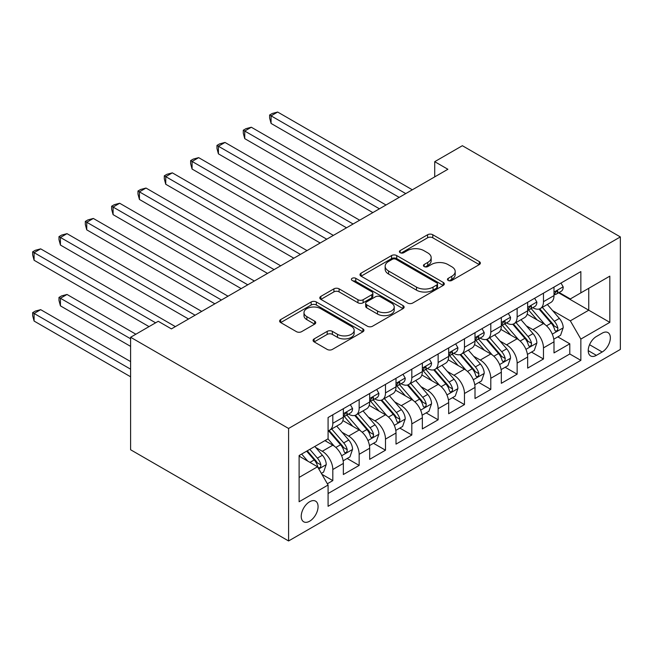 <?xml version="1.0" encoding="UTF-8"?>
<svg xmlns="http://www.w3.org/2000/svg" width="653" height="653" viewBox="0 0 653 653"><rect width="100%" height="100%" fill="white"/><g stroke="black" fill="none" stroke-linecap="round" stroke-linejoin="round"><path stroke-width="0.98" d="M448.219 280.447A2.555 1.477 0 0 0 451.843 280.447L479.302 264.587A3.657 2.114 0 0 0 480.371 263.094A3.657 2.114 0 0 0 479.302 261.608L432.776 234.745A3.657 2.114 0 0 0 427.609 234.745L400.15 250.597A2.555 1.477 0 0 0 399.399 251.642A2.555 1.477 0 0 0 400.15 252.687A2.555 1.477 0 0 0 403.766 252.687L407.325 250.638A11.697 6.75 0 0 1 423.862 250.638L427.739 252.874A11.697 6.75 0 0 1 431.168 257.649A11.697 6.75 0 0 1 427.739 262.424L424.189 264.481A2.555 1.477 0 0 0 423.438 265.518A2.555 1.477 0 0 0 424.189 266.563A2.555 1.477 0 0 0 427.805 266.563L431.355 264.514A11.697 6.75 0 0 1 447.901 264.514L451.778 266.751A11.697 6.75 0 0 1 455.198 271.526A11.697 6.75 0 0 1 451.778 276.301L448.219 278.358A2.555 1.477 0 0 0 447.468 279.402A2.555 1.477 0 0 0 448.219 280.447L448.219 278.358M309.644 521.2A11.917 6.881 120 0 0 317.431 510.695A11.917 6.881 120 0 0 315.603 501.153A11.917 6.881 120 0 0 309.644 501.741A11.917 6.881 120 0 0 301.866 512.238A11.917 6.881 120 0 0 303.694 521.788A11.917 6.881 120 0 0 309.644 521.2M314.15 338.899A3.657 2.114 0 0 0 313.081 340.393A3.657 2.114 0 0 0 314.15 341.886L327.202 349.42A3.657 2.114 0 0 0 332.369 349.42L362.864 331.814A3.657 2.114 0 0 0 363.941 330.32A3.657 2.114 0 0 0 362.864 328.826L316.346 301.972A3.657 2.114 0 0 0 311.179 301.972L280.676 319.578A3.657 2.114 0 0 0 279.606 321.064A3.657 2.114 0 0 0 280.676 322.558L296.446 331.659A3.657 2.114 0 0 0 301.613 331.659L314.664 324.125A3.657 2.114 0 0 0 315.734 322.631A3.657 2.114 0 0 0 314.664 321.145L306.845 316.632A9.779 5.648 0 0 1 303.988 312.64A9.779 5.648 0 0 1 310.02 307.424A9.779 5.648 0 0 1 320.672 308.649L351.306 326.329A9.779 5.648 0 0 1 354.163 330.32A9.779 5.648 0 0 1 348.131 335.536A9.779 5.648 0 0 1 337.479 334.312L332.369 331.365A3.657 2.114 0 0 0 327.202 331.365L314.15 338.899L314.15 341.886M620.35 236.925L462.365 145.709L434.718 161.675L447.885 169.274L171.412 328.892L158.246 321.292L130.6 337.258L288.585 428.466L620.35 236.925L620.35 349.42L288.585 540.962L288.585 428.466M407.578 303.016A3.657 2.114 0 0 0 412.745 303.016L443.248 285.402A3.657 2.114 0 0 0 444.318 283.916A3.657 2.114 0 0 0 443.248 282.423L396.722 255.56A3.657 2.114 0 0 0 391.555 255.56L361.06 273.166A3.657 2.114 0 0 0 359.991 274.66A3.657 2.114 0 0 0 361.06 276.154L407.578 303.016M353.167 280.994A2.555 1.477 0 0 1 355.763 281.361L355.763 278.317L403.056 305.62A3.657 2.114 0 0 1 404.125 307.114A3.657 2.114 0 0 1 403.056 308.608L372.561 326.214A3.657 2.114 0 0 1 367.394 326.214L320.868 299.36L320.868 296.372A3.657 2.114 0 0 0 319.799 297.866A3.657 2.114 0 0 0 320.868 299.36M320.868 296.372L333.92 288.838A3.657 2.114 0 0 1 339.087 288.838L357.958 299.727A3.657 2.114 0 0 0 363.125 299.727L371.786 294.732A3.657 2.114 0 0 0 372.855 293.238A3.657 2.114 0 0 0 371.786 291.744L352.138 280.406A2.555 1.477 0 0 1 351.396 279.362A2.555 1.477 0 0 1 352.971 277.998A2.555 1.477 0 0 1 355.763 278.317M327.357 483.767L332.818 480.608L321.896 474.298M315.677 447.452L322.288 451.272A14.897 8.603 60 0 1 332.818 469.515L343.356 463.434L343.356 474.527L359.15 465.409L347.167 458.488M342.009 432.253L348.62 436.065A14.897 8.603 60 0 1 359.15 454.308L369.68 448.227L369.68 459.328L385.482 450.203L373.5 443.289M368.341 417.047L374.944 420.867A14.897 8.603 60 0 1 385.482 439.11L396.012 433.029L396.012 444.122L411.814 435.004L399.832 428.09M394.665 401.848L401.277 405.66A14.897 8.603 60 0 1 411.814 423.903L422.344 417.822L422.344 428.923L438.139 419.806L426.164 412.884M420.997 386.641L427.609 390.461A14.897 8.603 60 0 1 438.139 408.705L448.676 402.623L448.676 413.724L464.471 404.599L452.488 397.685M447.329 371.443L453.941 375.263A14.897 8.603 60 0 1 464.471 393.506L475.009 387.425L475.009 398.518L490.803 389.4L478.82 382.478M473.662 356.244L480.273 360.056A14.897 8.603 60 0 1 490.803 378.299L501.333 372.218L501.333 383.319L517.135 374.193L505.153 367.28M499.994 341.037L506.606 344.857A14.897 8.603 60 0 1 517.135 363.101L527.665 357.02L527.665 368.112L543.467 358.995L543.467 347.894A14.897 8.603 -120 0 0 532.93 329.651L526.318 325.839M531.485 352.081L543.467 358.995M343.356 463.434A14.897 8.603 -120 0 0 332.818 445.191L324.916 440.628M369.68 448.227A14.897 8.603 -120 0 0 359.15 429.984L342.866 420.589M396.012 433.029A14.897 8.603 -120 0 0 385.482 414.786L369.198 405.382M422.344 417.822A14.897 8.603 -120 0 0 411.814 399.579L395.53 390.184M448.676 402.623A14.897 8.603 -120 0 0 438.139 384.38L421.854 374.977M475.009 387.425A14.897 8.603 -120 0 0 464.471 369.182L448.187 359.779M501.333 372.218A14.897 8.603 -120 0 0 490.803 353.975L474.519 344.58M527.665 357.02A14.897 8.603 -120 0 0 517.135 338.776L500.851 329.373M602.18 333.152L596.393 336.499A11.542 6.669 120 0 0 588.851 346.67A11.542 6.669 120 0 0 590.614 355.918A11.542 6.669 120 0 0 596.393 355.346L602.18 352A11.542 6.669 120 0 0 609.722 341.829A11.542 6.669 120 0 0 607.951 332.581A11.542 6.669 120 0 0 602.18 333.152M299.115 477.416L317.546 466.773L328.084 485.016L328.084 506.304L580.852 360.366L580.852 339.078L570.322 320.835L552.65 310.632M328.084 485.016L299.115 501.741L299.115 455.525L328.084 438.8L328.084 417.52L580.852 271.583L580.852 292.862L609.82 276.146L609.82 322.362L580.852 339.078M348.482 414.1L348.62 414.173A14.897 8.603 60 0 0 356.065 414.916L366.594 408.835A14.897 8.603 -120 0 0 369.68 402.011L369.68 393.498M374.814 398.893L374.944 398.975A14.897 8.603 60 0 0 382.397 399.709L392.926 393.628A14.897 8.603 -120 0 0 396.012 386.813L396.012 378.299M401.138 383.695L401.277 383.776A14.897 8.603 60 0 0 408.729 384.511L419.259 378.43A14.897 8.603 -120 0 0 422.344 371.614L422.344 363.101M427.47 368.488L427.609 368.57A14.897 8.603 60 0 0 435.053 369.312L445.591 363.231A14.897 8.603 -120 0 0 448.676 356.407L448.676 347.894M453.802 353.289L453.941 353.371A14.897 8.603 60 0 0 461.385 354.106L471.923 348.025A14.897 8.603 -120 0 0 475.009 341.209L475.009 332.695M480.135 338.091L480.273 338.164A14.897 8.603 60 0 0 487.718 338.907L498.247 332.826A14.897 8.603 -120 0 0 501.333 326.002L501.333 317.489M506.467 322.884L506.606 322.966A14.897 8.603 60 0 0 514.05 323.7L524.579 317.619A14.897 8.603 -120 0 0 527.665 310.804L527.665 302.29M328.084 493.529L569.791 353.975L569.791 343.796L553.997 352.914L553.997 341.813A14.897 8.603 -120 0 0 543.467 323.57L527.183 314.175M532.791 307.685L532.93 307.767A14.897 8.603 -120 0 0 540.382 308.502A14.897 8.603 -120 0 0 543.467 301.686L543.467 293.173M540.382 308.502L550.912 302.421A14.897 8.603 -120 0 0 553.997 295.605L553.997 287.091M332.818 414.786L332.818 423.299A14.897 8.603 60 0 1 329.732 430.115A14.897 8.603 60 0 1 328.084 430.719M329.732 430.115L340.27 424.034A14.897 8.603 -120 0 0 343.356 417.218L343.356 408.705M359.15 399.579L359.15 408.092A14.897 8.603 60 0 1 356.065 414.916M385.482 384.38L385.482 392.894A14.897 8.603 60 0 1 382.397 399.709M411.814 369.182L411.814 377.695A14.897 8.603 60 0 1 408.729 384.511M438.139 353.975L438.139 362.488A14.897 8.603 60 0 1 435.053 369.312M464.471 338.776L464.471 347.29A14.897 8.603 60 0 1 461.385 354.106M490.803 323.57L490.803 332.083A14.897 8.603 60 0 1 487.718 338.907M517.135 308.371L517.135 316.885A14.897 8.603 60 0 1 514.05 323.7M517.135 363.101L517.135 374.193M490.803 378.299L490.803 389.4M464.471 393.506L464.471 404.599M438.139 408.705L438.139 419.806M411.814 423.903L411.814 435.004M385.482 439.11L385.482 450.203M359.15 454.308L359.15 465.409M332.818 469.515L332.818 480.608M317.546 466.773L299.115 456.137M570.322 320.835L588.753 310.199L588.753 288.308L609.82 276.146M558.601 292.789L609.82 322.362M559.123 292.479L570.322 298.943L580.852 292.862M130.6 337.258L130.6 449.754L288.585 540.962M434.718 161.675L434.718 176.873M557.817 336.875L569.791 343.796M569.791 353.975L580.852 360.366M449.248 280.806L451.778 279.345A11.697 6.75 0 0 0 455.198 274.57L455.198 271.526M431.168 257.649L431.168 260.694A11.697 6.75 0 0 1 427.739 265.469L425.209 266.93M479.253 264.62L432.776 237.79A3.657 2.114 0 0 0 427.609 237.79L401.171 253.054M443.199 285.434L396.722 258.604A3.657 2.114 0 0 0 391.555 258.604L361.109 276.178M436.784 284.961A2.555 1.477 0 0 0 437.534 283.916A2.555 1.477 0 0 0 436.784 282.871L395.947 259.29A2.555 1.477 0 0 0 392.331 259.29L388.584 261.453A11.697 6.75 0 0 0 385.156 266.228A11.697 6.75 0 0 0 388.584 271.003L416.5 287.124A11.697 6.75 0 0 0 433.037 287.124L436.784 284.961L436.784 287.997A2.555 1.477 0 0 0 437.534 286.953L437.534 283.916M385.156 266.228L385.156 269.273A11.697 6.75 0 0 0 388.584 274.048L388.584 271.003M436.784 287.997L433.037 290.161A11.697 6.75 0 0 1 416.5 290.161L388.584 274.048M320.917 299.384L333.92 291.875L333.92 288.838M372.855 293.238L372.855 296.282A3.657 2.114 0 0 1 371.786 297.768L363.125 302.772A3.657 2.114 0 0 1 357.958 302.772L339.087 291.875A3.657 2.114 0 0 0 333.92 291.875M355.763 281.361L403.007 308.632M377.532 311.032A9.779 5.648 0 0 0 388.192 312.256A9.779 5.648 0 0 0 394.224 307.041A9.779 5.648 0 0 0 391.359 303.049L380.568 296.821A3.657 2.114 0 0 0 375.402 296.821L366.741 301.817A3.657 2.114 0 0 0 365.672 303.31A3.657 2.114 0 0 0 366.741 304.804L377.532 311.032L377.532 314.077A9.779 5.648 0 0 0 388.192 315.293A9.779 5.648 0 0 0 394.224 310.085L394.224 307.041M365.672 303.31L365.672 306.355A3.657 2.114 0 0 0 366.741 307.841L366.741 304.804M377.532 314.077L366.741 307.841M354.163 330.32L354.163 333.356A9.779 5.648 0 0 1 348.131 338.572A9.779 5.648 0 0 1 337.479 337.348L332.369 334.401A3.657 2.114 0 0 0 327.202 334.401L314.199 341.911M303.988 312.64L303.988 315.677A9.779 5.648 0 0 0 306.845 319.668L306.845 316.632M314.615 324.157L306.845 319.668M362.815 331.838L316.346 305.008A3.657 2.114 0 0 0 311.179 305.008L280.725 322.59M553.777 339.209L560.576 335.283L563.212 327.675A9.868 5.697 -120 0 0 559.368 318.411L547.336 304.486M544.928 324.533L531.175 308.616M537.101 319.905L529.126 310.665A23.647 13.656 -120 0 0 528.391 309.84M271.077 184.244L346.506 227.799L218.412 153.847L218.412 146.239L224.999 142.444L359.672 220.2M539.035 309.04L551.205 323.129A9.868 5.697 60 0 1 554.724 329.92L555.442 331.095L556.772 330.908L557.67 329.822L557.882 328.1A9.868 5.697 -120 0 0 554.364 321.3L542.333 307.375M539.753 308.804L552.83 323.945A5.028 2.906 60 0 1 554.095 325.912L557.882 328.1M560.976 283.059L563.212 286.936A9.868 5.697 60 0 1 561.172 291.303L556.168 294.193A9.868 5.697 -120 0 0 557.882 291.915L557.678 291.042L556.446 291.287L554.724 293.744A9.868 5.697 60 0 1 553.997 295.148M405.758 193.598L271.077 115.842L277.656 112.038L412.337 189.794M554.324 294.65L554.364 294.65A9.868 5.697 -120 0 0 556.168 294.193M399.171 197.394L271.077 123.441L271.077 115.842L269.624 115.001L272.26 113.483L277.656 112.038M271.077 123.441L269.624 118.046L269.624 115.001M527.444 354.408L534.252 350.481L536.88 342.882A9.868 5.697 -120 0 0 533.036 333.618L521.004 319.684M518.596 339.74L504.851 323.823M510.777 335.103L502.794 325.863A23.647 13.656 -120 0 0 502.059 325.039M244.744 199.451L320.182 243.006L192.08 169.045L192.08 161.446L198.667 157.642L333.348 235.398M512.711 324.239L524.873 338.327A9.868 5.697 60 0 1 528.391 345.127L529.11 346.294L530.448 346.106L531.338 345.021L531.55 343.298A9.868 5.697 -120 0 0 528.032 336.499L516.009 322.574M513.421 324.01L526.498 339.144A5.028 2.906 60 0 1 527.763 341.111L531.55 343.298M501.112 369.614L507.92 365.68L510.548 358.081A9.868 5.697 -120 0 0 506.704 348.816L494.68 334.891M492.264 354.938L478.518 339.021M484.444 350.302L476.461 341.062A23.647 13.656 -120 0 0 475.727 340.246M218.412 214.649L293.85 258.204L165.748 184.252L165.748 176.645L172.335 172.849L307.016 250.605M486.379 339.438L498.541 353.526A9.868 5.697 60 0 1 502.067 360.325L502.777 361.493L504.116 361.305L505.006 360.227L505.226 358.505A9.868 5.697 -120 0 0 501.708 351.706L489.677 337.772M487.089 339.209L500.165 354.35A5.028 2.906 60 0 1 501.431 356.318L505.226 358.505M474.78 384.813L481.588 380.887L484.216 373.279A9.868 5.697 -120 0 0 480.379 364.015L468.348 350.09M465.932 370.145L452.186 354.22M458.112 365.509L450.129 356.269A23.647 13.656 -120 0 0 449.395 355.444M192.08 229.856L267.518 273.411L139.424 199.451L139.424 191.851L146.003 188.048L280.684 265.804M460.047 354.644L472.217 368.733A9.868 5.697 60 0 1 475.735 375.532L476.453 376.699L477.784 376.512L478.673 375.426L478.894 373.704A9.868 5.697 -120 0 0 475.376 366.904L463.344 352.979M460.765 354.416L473.833 369.549A5.028 2.906 60 0 1 475.106 371.516L478.894 373.704M448.456 400.011L455.255 396.085L457.892 388.486A9.868 5.697 -120 0 0 454.047 379.222L442.016 365.288M439.608 385.343L425.854 369.427M431.78 380.707L423.797 371.467A23.647 13.656 -120 0 0 423.071 370.643M165.748 245.055L241.186 288.61L113.091 214.649L113.091 207.05L119.67 203.246L254.352 281.01M433.714 369.843L445.885 383.931A9.868 5.697 60 0 1 449.403 390.731L450.121 391.898L451.452 391.71L452.349 390.625L452.562 388.902A9.868 5.697 -120 0 0 449.044 382.111L437.012 368.178M434.433 369.614L447.509 384.756A5.028 2.906 60 0 1 448.774 386.715L452.562 388.902M534.644 298.258L536.88 302.135A9.868 5.697 60 0 1 534.84 306.502L529.836 309.391A9.868 5.697 -120 0 0 531.55 307.122L531.346 306.241L530.114 306.486L528.391 308.942A9.868 5.697 60 0 1 527.665 310.346M379.426 208.797L244.744 131.041L251.323 127.237L386.005 205.001M527.999 309.857L528.032 309.857A9.868 5.697 -120 0 0 529.836 309.391M372.839 212.6L244.744 138.64L244.744 131.041L243.291 130.208L245.928 128.682L251.323 127.237M244.744 138.64L243.291 133.245L243.291 130.208M508.312 313.464L510.548 317.342A9.868 5.697 60 0 1 508.507 321.709L503.504 324.598A9.868 5.697 -120 0 0 505.226 322.321L505.014 321.447L503.781 321.692L502.067 324.149A9.868 5.697 60 0 1 501.333 325.553M353.093 224.003L216.967 145.407L219.596 143.889L224.999 142.444M501.667 325.055L501.708 325.055A9.868 5.697 -120 0 0 503.504 324.598M218.412 153.847L216.967 148.451L216.967 145.407M481.979 328.663L484.216 332.54A9.868 5.697 60 0 1 482.175 336.907L477.172 339.797A9.868 5.697 -120 0 0 478.894 337.519L478.682 336.646L477.449 336.891L475.735 339.348A9.868 5.697 60 0 1 475.009 340.752M326.761 239.202L190.635 160.605L193.264 159.087L198.667 157.642M475.335 340.262L475.376 340.262A9.868 5.697 -120 0 0 477.172 339.797M192.08 169.045L190.635 163.65L190.635 160.605M455.655 343.87L457.892 347.747A9.868 5.697 60 0 1 455.843 352.106L450.839 354.995A9.868 5.697 -120 0 0 452.562 352.726L452.358 351.853L451.117 352.098L449.403 354.546A9.868 5.697 60 0 1 448.676 355.95M300.429 254.401L164.303 175.812L166.939 174.294L172.335 172.849M449.003 355.461L449.044 355.461A9.868 5.697 -120 0 0 450.839 354.995M165.748 184.252L164.303 178.849L164.303 175.812M422.124 415.218L428.923 411.292L431.56 403.685A9.868 5.697 -120 0 0 427.715 394.42L415.683 380.495M413.276 400.542L399.522 384.625M405.448 395.914L397.473 386.674A23.647 13.656 -120 0 0 396.738 385.85M139.424 260.261L214.853 303.808M407.382 385.05L419.553 399.138A9.868 5.697 60 0 1 423.071 405.929L423.789 407.105L425.119 406.917L426.017 405.831L426.229 404.109A9.868 5.697 -120 0 0 422.711 397.31L410.68 383.384M408.101 384.813L421.177 399.954A5.028 2.906 60 0 1 422.442 401.921L426.229 404.109M429.323 359.068L431.56 362.946A9.868 5.697 60 0 1 429.519 367.312L424.515 370.202A9.868 5.697 -120 0 0 426.229 367.925L426.025 367.051L424.793 367.296L423.071 369.753A9.868 5.697 60 0 1 422.344 371.157M274.105 269.607L137.971 191.011L140.607 189.492L146.003 188.048M422.671 370.659L422.711 370.659A9.868 5.697 -120 0 0 424.515 370.202M139.424 199.451L137.971 194.055L137.971 191.011M395.791 430.417L402.599 426.491L405.227 418.891A9.868 5.697 -120 0 0 401.383 409.627L389.351 395.694M386.943 415.749L373.198 399.832M379.115 411.112L371.141 401.873A23.647 13.656 -120 0 0 370.406 401.048M113.091 275.46L188.529 319.015L60.427 245.055L60.427 237.455L67.014 233.652L201.695 311.408M381.05 400.248L393.22 414.337A9.868 5.697 60 0 1 396.738 421.136L397.457 422.303L398.795 422.116L399.685 421.03L399.897 419.308A9.868 5.697 -120 0 0 396.379 412.508L384.348 398.583M381.768 400.02L394.845 415.153A5.028 2.906 60 0 1 396.11 417.12L399.897 419.308M402.991 374.275L405.227 378.144A9.868 5.697 60 0 1 403.187 382.511L398.183 385.401A9.868 5.697 -120 0 0 399.897 383.131L399.693 382.25L398.461 382.495L396.738 384.952A9.868 5.697 60 0 1 396.012 386.356M247.773 284.806L111.639 206.217L114.275 204.691L119.67 203.246M396.338 385.866L396.379 385.866A9.868 5.697 -120 0 0 398.183 385.401M113.091 214.649L111.639 209.254L111.639 206.217M369.459 445.624L376.267 441.689L378.895 434.09A9.868 5.697 -120 0 0 375.051 424.825L363.027 410.9M360.611 430.947L346.865 415.03M352.791 426.311L344.808 417.071A23.647 13.656 -120 0 0 344.074 416.255M86.759 290.658L149.031 326.614L34.095 260.261L34.095 252.654L40.682 248.858L175.363 326.614M354.726 415.447L366.888 429.535A9.868 5.697 60 0 1 370.406 436.335L371.124 437.502L372.463 437.314L373.353 436.237L373.573 434.514A9.868 5.697 -120 0 0 370.055 427.715L358.024 413.782M355.436 415.218L368.512 430.36A5.028 2.906 60 0 1 369.778 432.327L373.573 434.514M376.659 389.474L378.895 393.351A9.868 5.697 60 0 1 376.854 397.718L371.851 400.607A9.868 5.697 -120 0 0 373.573 398.33L373.361 397.457L372.128 397.701L370.406 400.158A9.868 5.697 60 0 1 369.68 401.562M221.44 300.013L86.759 222.249L93.338 218.453L228.019 296.209M370.014 401.064L370.055 401.064A9.868 5.697 -120 0 0 371.851 400.607M214.861 303.808L86.759 229.856L86.759 222.249L85.314 221.416L87.943 219.898L93.338 218.453M86.759 229.856L85.314 224.461L85.314 221.416M343.127 460.822L349.935 456.896L352.563 449.288A9.868 5.697 -120 0 0 348.726 440.024L336.695 426.099M334.279 446.154L327.986 438.857M326.459 441.518L325.431 440.334M135.865 334.214L67.014 294.462L60.427 298.266L60.427 305.865L130.6 346.376M328.394 430.654L340.564 444.742A9.868 5.697 60 0 1 344.082 451.541L344.8 452.709L346.131 452.521L347.021 451.435L347.241 449.713A9.868 5.697 -120 0 0 343.723 442.914L331.691 428.988M329.112 430.425L342.18 445.558A5.028 2.906 60 0 1 343.454 447.525L347.241 449.713M60.427 305.865L58.982 300.47L58.982 297.425L130.6 338.776M58.982 297.425L61.611 295.907L67.014 294.462M350.326 404.672L352.563 408.549A9.868 5.697 60 0 1 350.522 412.916L345.519 415.806A9.868 5.697 -120 0 0 347.241 413.529L347.029 412.655L345.796 412.9L344.082 415.357A9.868 5.697 60 0 1 343.356 416.761M195.108 315.211L58.982 236.615L61.611 235.096L67.014 233.652M343.682 416.271L343.723 416.271A9.868 5.697 -120 0 0 345.519 415.806M60.427 245.055L58.982 239.659L58.982 236.615M321.366 473.384L323.602 472.095L326.239 464.495A9.868 5.697 -120 0 0 322.394 455.231L314.819 446.456M307.751 461.116L301.653 454.064M300.127 456.716L299.115 455.549M130.6 361.582L40.682 309.661L34.095 313.464L34.095 321.064L130.6 376.781M306.657 451.174L314.232 459.941A9.868 5.697 60 0 1 317.75 466.74L318.468 467.907L319.799 467.719L320.696 466.634L320.909 464.912A9.868 5.697 -120 0 0 317.391 458.12L309.816 449.346M307.269 450.823L315.856 460.765A5.028 2.906 60 0 1 317.121 462.724L320.909 464.912M34.095 321.064L32.65 315.668L32.65 312.632L130.6 369.182M32.65 312.632L35.286 311.106L40.682 309.661M155.61 322.811L32.65 251.821L35.286 250.303L40.682 248.858M34.095 260.261L32.65 254.858L32.65 251.821M322.288 451.272L332.818 445.191M348.62 436.065L359.15 429.984M374.944 420.867L385.482 414.786M401.277 405.66L411.814 399.579M427.609 390.461L438.139 384.38M453.941 375.263L464.471 369.182M480.273 360.056L490.803 353.975M506.606 344.857L517.135 338.776M532.93 329.651L543.467 323.57M543.467 301.686L553.997 295.605M332.818 423.299L343.356 417.218M359.15 408.092L369.68 402.011M385.482 392.894L396.012 386.813M411.814 377.695L422.344 371.614M438.139 362.488L448.676 356.407M464.471 347.29L475.009 341.209M490.803 332.083L501.333 326.002M517.135 316.885L527.665 310.804M543.467 347.894L553.997 341.813M589.553 344.711L602.18 352M588.231 350.637L596.393 355.346M451.778 279.345L451.778 276.301M424.189 266.563L424.189 264.481M427.739 265.469L427.739 262.424M400.15 252.687L400.15 250.597M427.609 237.79L427.609 234.745M432.776 237.79L432.776 234.745M479.302 264.587L479.302 261.608M361.06 276.154L361.06 273.166M391.555 258.604L391.555 255.56M396.722 258.604L396.722 255.56M443.248 285.402L443.248 282.423M416.5 290.161L416.5 287.124M433.037 290.161L433.037 287.124M339.087 291.875L339.087 288.838M357.958 302.772L357.958 299.727M363.125 302.772L363.125 299.727M371.786 297.768L371.786 294.732M403.056 308.608L403.056 305.62M327.202 334.401L327.202 331.365M332.369 334.401L332.369 331.365M337.479 337.348L337.479 334.312M314.664 324.125L314.664 321.145M280.676 322.558L280.676 319.578M311.179 305.008L311.179 301.972M316.346 305.008L316.346 301.972M362.864 331.814L362.864 328.826M552.267 334.148L563.147 327.871M554.364 321.3L559.368 318.411M546.504 325.839L551.205 323.129M563.147 286.822L553.997 292.103M556.609 291.181L557.882 291.915M525.943 349.347L536.815 343.07M528.032 336.499L533.036 333.618M520.172 341.046L524.873 338.327M499.61 364.554L510.483 358.268M501.708 351.706L506.704 348.816M493.839 356.244L498.541 353.526M473.278 379.752L484.159 373.475M475.376 366.904L480.379 364.015M467.507 371.451L472.217 368.733M446.946 394.959L457.826 388.674M449.044 382.111L454.047 379.222M441.175 386.649L445.885 383.931M536.815 302.021L527.665 307.31M530.277 306.388L531.55 307.122M510.483 317.227L501.333 322.509M503.953 321.586L505.226 322.321M484.159 332.426L475.009 337.707M477.621 336.785L478.894 337.519M457.826 347.633L448.676 352.914M451.288 351.991L452.562 352.726M420.614 410.157L431.494 403.881M422.711 397.31L427.715 394.42M414.843 401.848L419.553 399.138M431.494 362.831L422.344 368.112M424.956 367.19L426.229 367.925M394.29 425.356L405.162 419.079M396.379 412.508L401.383 409.627M388.519 417.055L393.22 414.337M405.162 378.03L396.012 383.319M398.624 382.397L399.897 383.131M367.957 440.563L378.83 434.278M370.055 427.715L375.051 424.825M362.186 432.253L366.888 429.535M378.83 393.237L369.68 398.518M372.292 397.595L373.573 398.33M341.625 455.761L352.498 449.484M343.723 442.914L348.726 440.024M335.854 447.46L340.564 444.742M352.498 408.435L343.356 413.716M345.968 412.794L347.241 413.529M318.795 468.944L326.174 464.683M317.391 458.12L322.394 455.231M309.971 462.397L314.232 459.941"/></g></svg>
